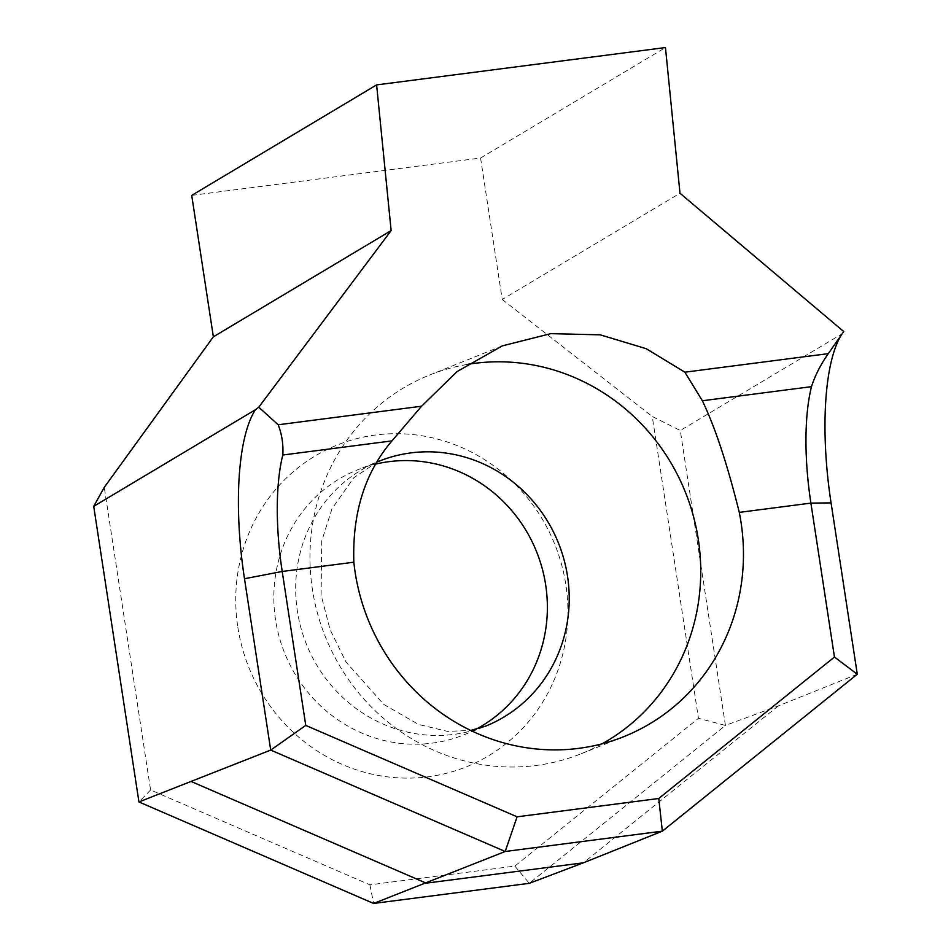 <?xml version="1.0" encoding="UTF-8"?>
<svg xmlns="http://www.w3.org/2000/svg" width="951" height="951" viewBox="0 0 951 951"><rect width="100%" height="100%" fill="white"/><g stroke="black" fill="none" stroke-linecap="round" stroke-linejoin="round"><path stroke-width="0.71" stroke-dasharray="4.75 3.57" d="M237.821 627.113A173.367 164.88 68.2 0 0 427.986 776.812A173.367 164.88 68.2 0 0 565.845 584.699A173.367 164.88 68.2 0 0 375.681 434.999A173.367 164.88 68.2 0 0 237.821 627.113M475.845 729.31A142.769 135.779 -111.8 0 1 463.743 734.909A142.769 135.779 -111.8 0 1 275.54 619.862A142.769 135.779 -111.8 0 1 357.469 469.877A142.769 135.779 -111.8 0 1 376.346 463.945M602.078 743.813A203.966 193.98 -111.8 0 1 581.251 753.715A203.966 193.98 -111.8 0 1 312.392 589.358A203.966 193.98 -111.8 0 1 429.448 375.098A203.966 193.98 -111.8 0 1 467.06 364.471M191.722 195.383L480.576 158.032L665.462 47.55M480.576 158.032L502.223 299.47L679.989 193.243M857.291 674.235L778.31 705.904L725.423 725.435L680.286 430.506L652.255 416.479L698.45 718.314L514.871 866.088L369.903 884.834L150.579 789.984L104.265 487.34M841.373 334.907A162.799 48.858 -97.4 0 1 842.051 333.849L680.286 430.506M502.223 299.47L652.255 416.479M843.739 331.554L830.912 349.849M514.871 866.088L529.291 883.324L725.423 725.435L698.45 718.314M369.903 884.834L373.636 903.45M150.579 789.984L138.941 801.943M463.743 734.909L485.581 726.148A142.769 135.779 -111.8 0 1 297.378 611.101A142.769 135.779 -111.8 0 1 379.318 461.116L357.469 469.877M778.31 705.904L583.379 862.83M377.571 461.841L353.855 477.687L332.006 508.678L321.735 540.988L321.093 594.934L330.068 629.55L345.95 661.932L383.764 704.418L418.523 724.448L447.469 731.378L470.721 730.427M623.987 736.585L581.251 753.715M502.294 345.891L429.448 375.098"/><path stroke-width="1.43" d="M376.346 463.945A142.769 135.779 -111.8 0 1 545.672 584.924A142.769 135.779 -111.8 0 1 475.845 729.31M467.06 364.471A203.966 193.98 -111.8 0 1 698.307 539.455A203.966 193.98 -111.8 0 1 602.078 743.813M741.031 522.325A203.966 193.98 -111.8 0 1 623.987 736.585A203.966 193.98 -111.8 0 1 355.127 572.217A203.966 193.98 -111.8 0 1 353.843 562.207C352.239 512.922 364.946 472.492 391.967 440.895L282.804 455.018C283.434 444.283 281.888 434.191 278.179 424.776L421.566 406.232L457.051 371.603L502.294 345.891L550.736 333.646L600.224 334.835L646.098 348.648L684.886 372.186L828.285 353.641C820.665 364.53 815.066 375.538 811.5 386.653L702.349 400.763C715.057 427.094 727.36 464.29 739.272 512.375A203.966 193.98 -111.8 0 1 741.031 522.325M213.369 336.809L391.134 230.594L376.608 84.901L191.722 195.383L213.369 336.809L104.265 487.34L93.709 506.348L255.474 409.691A162.799 48.858 82.6 0 0 244.49 578.731L270.714 750.077L138.941 801.943L373.636 903.45L505.183 851.49L270.714 750.077L305.758 725.411L517.094 816.814L658.758 798.495L834.455 657.046L810.894 503.115A132.201 39.669 82.6 0 1 811.5 386.653M93.709 506.348L138.941 801.943M376.608 84.901L665.462 47.55L679.989 193.243L843.739 331.554L828.285 353.641M841.373 334.907A162.799 48.858 -97.4 0 0 831.067 502.889L857.291 674.235L662.348 831.162L505.183 851.49L517.094 816.814M278.179 424.776L258.767 407.194L255.474 409.691M282.804 455.018A132.201 39.669 -97.4 0 0 282.209 571.468L305.758 725.411M373.636 903.45L529.291 883.324L583.379 862.83L662.348 831.162L658.758 798.495M258.767 407.194L391.134 230.594M421.566 406.232L391.967 440.895M702.349 400.763L684.886 372.186M834.455 657.046L857.291 674.235M377.571 461.841L379.318 461.116A142.769 135.779 -111.8 0 1 567.509 576.175A142.769 135.779 -111.8 0 1 485.581 726.148L470.721 730.427M353.843 562.207L282.209 571.468L244.49 578.731M739.272 512.375L810.894 503.115L831.067 502.889M583.379 862.83L426.203 883.158L191.733 781.746"/></g></svg>

